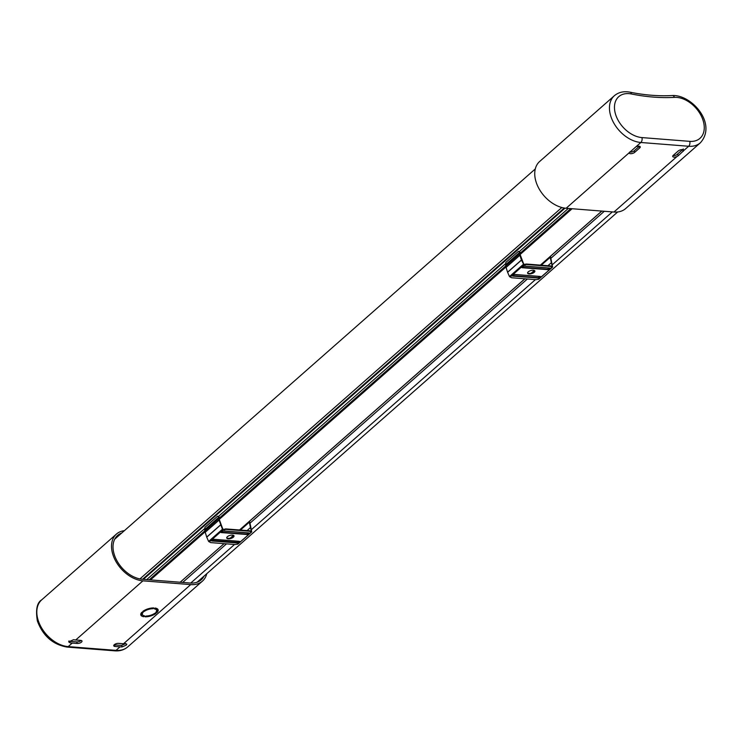 <?xml version="1.0" encoding="UTF-8"?>
<svg xmlns="http://www.w3.org/2000/svg" width="743" height="743" viewBox="0 0 743 743"><rect width="100%" height="100%" fill="white"/><g stroke="black" fill="none" stroke-linecap="round" stroke-linejoin="round"><path stroke-width="1.11" d="M222.659 530.957L248.803 532.907L249.314 533.056L247.605 534.551L221.47 532.601L220.959 532.452L222.659 530.957L221.275 532.174L247.549 534.245L248.58 533.623L248.459 532.889L223.383 530.911M221.581 531.505L221.275 532.174L247.605 534.551M238.438 541.313A2.071 1.263 -85.5 0 0 238.122 541.508A2.071 1.263 -85.5 0 0 237.546 542.464L239.051 542.019L238.93 541.275L213.854 539.297M213.13 539.344L239.785 541.443L237.342 542.984L211.941 540.988L211.43 540.839L213.13 539.344L212.145 540.458A2.071 1.263 94.5 0 1 212.674 539.557M211.43 540.839A0.539 0.483 140.6 0 0 211.746 540.56L212.052 539.892L211.746 540.56L238.085 542.938M227.377 536.706A3.789 1.597 163.6 0 0 226.736 538.016A3.789 1.597 163.6 0 0 229.485 538.759A3.789 1.597 163.6 0 0 233.367 537.18A3.789 1.597 163.6 0 0 234.008 535.879A3.789 1.597 163.6 0 0 231.259 535.127A3.789 1.597 163.6 0 0 227.377 536.706M226.708 537.765A3.789 1.597 163.6 0 0 229.624 538.248A3.789 1.597 163.6 0 0 233.228 536.715A3.789 1.597 163.6 0 0 233.896 535.657M249.592 521.168L251.747 531.895L237.658 544.155L234.983 544.526L210.715 542.613L208.616 541.424L206.749 537.18L204.724 530.623L204.947 527.326L217.588 516.199L219.352 517.193L219.157 518.215M218.999 518.725L222.854 529.192L224.163 529.36L222.454 529.239L218.646 518.893L218.925 517.156L217.588 516.199M224.302 529.833L225.761 529.369L250.019 531.282L249.88 530.808L251.357 531.505L249.165 521.54M224.163 529.36L225.621 528.895L225.761 529.369M249.88 530.808L225.621 528.895M219.231 519.933L205.384 532.099M250.019 531.282L251.496 531.969M250.14 531.403L250.28 531.877M239.785 541.443A0.539 0.483 140.6 0 1 239.385 541.433L213.538 539.288M249.314 533.056A0.539 0.483 140.6 0 1 248.914 533.047L223.067 530.901M514.407 274.427L539.799 276.415L539.92 277.148L538.889 277.771L512.614 275.699L513.998 274.483L512.298 275.978L512.809 276.127L538.944 278.077L540.644 276.582L540.133 276.433L513.998 274.483M538.944 278.077L512.614 275.699L512.921 275.031L512.614 275.699A0.539 0.483 140.6 0 1 512.298 275.978M524.252 266.05L549.328 268.028L549.448 268.762L548.418 269.384L522.143 267.313L523.527 266.096L521.827 267.591L522.338 267.74L548.473 269.69L550.173 268.186L549.662 268.047L523.527 266.096M548.473 269.69L522.143 267.313L522.44 266.635M534.236 272.319A3.789 1.597 -16.4 0 1 530.353 273.898A3.789 1.597 -16.4 0 1 527.604 273.155A3.789 1.597 -16.4 0 1 528.236 271.845A3.789 1.597 -16.4 0 1 532.127 270.266A3.789 1.597 -16.4 0 1 534.867 271.009A3.789 1.597 -16.4 0 1 534.236 272.319M534.756 270.796A3.789 1.597 -16.4 0 1 534.096 271.845A3.789 1.597 -16.4 0 1 530.483 273.387A3.789 1.597 -16.4 0 1 527.576 272.904M520.026 253.354L520.221 252.332L518.447 251.338L505.816 262.465L505.667 266.217L507.571 272.207L509.484 276.563L511.583 277.752L535.842 279.656L538.517 279.294L552.616 267.034L550.452 256.307M518.447 251.338L519.794 252.295L519.506 254.032L521.419 260.022L523.954 264.87L526.629 264.508L550.888 266.421L550.749 265.948L526.49 264.034L523.815 264.406L519.868 253.855M550.034 256.679L552.272 266.579L550.749 265.948M552.365 267.108L550.888 266.421M526.49 264.034L526.629 264.508M525.032 264.499L525.171 264.972M551.009 266.542L551.139 267.016M549.662 268.047L549.774 268.186A0.539 0.483 140.6 0 0 550.173 268.186M540.133 276.433L540.245 276.572A0.539 0.483 140.6 0 0 540.644 276.582M673.112 155.501A3.158 1.328 163.6 0 0 676.511 154.971L683.328 148.971M124.387 530.669A28.875 19.402 48.6 0 0 116.447 534.059A28.875 19.402 48.6 0 0 115.936 561.504A28.875 19.402 48.6 0 0 142.916 580.84L190.719 584.602A28.875 19.402 48.6 0 0 202.402 581.156A28.875 19.402 48.6 0 0 206.777 573.707M125.632 643.819A28.875 19.402 -131.4 0 1 123.524 643.754L118.536 643.364A3.158 1.328 163.6 0 0 115.202 644.107A3.158 1.328 163.6 0 0 113.744 645.797A3.158 1.328 163.6 0 0 115.026 646.456L120.013 646.847A28.875 19.402 48.6 0 0 122.121 646.902L126.254 645.147L126.83 644.19L125.632 643.819M81.461 642.128A3.158 1.328 163.6 0 0 81.99 641.042A3.158 1.328 163.6 0 0 80.718 640.382L75.721 639.992A28.875 19.402 -131.4 0 1 73.548 639.714L68.681 641.878L70.037 642.806A28.875 19.402 48.6 0 0 72.21 643.085L77.207 643.475A3.158 1.328 163.6 0 0 81.461 642.128M68.858 640.995L69.573 641.228A27.064 18.194 48.6 0 0 71.746 641.515L76.743 641.906A3.158 1.328 163.6 0 0 80.996 640.559A3.158 1.328 163.6 0 0 81.117 640.447M568.33 208.439L519.264 251.636M505.899 263.394L218.396 516.496M205.04 528.264L146.715 579.605M114.153 644.831A3.158 1.328 163.6 0 0 114.561 644.887L119.558 645.277A27.064 18.194 48.6 0 0 121.657 645.323L125.781 643.54M141.867 612.26A7.402 3.121 163.6 0 0 141.904 612.891L142.359 614.461A7.402 3.121 163.6 0 0 144.662 615.91L143.752 616.709A9.018 3.808 163.6 0 1 140.808 614.925A9.018 3.808 163.6 0 1 141.857 612.26L143.148 612.362A7.402 3.121 163.6 0 0 142.359 614.461M140.771 614.08A9.018 3.808 163.6 0 0 142.684 615.028M157.683 609.102A9.018 3.808 163.6 0 1 156.597 610.922L157.061 612.492L155.77 612.39A7.402 3.121 163.6 0 0 156.559 610.282L156.095 608.712A7.402 3.121 163.6 0 0 155.77 608.155M146.092 616.021A7.402 3.121 163.6 0 0 154.767 613.272L156.058 613.374A9.018 3.808 163.6 0 1 145.182 616.82L146.092 616.021M152.826 608.721A7.402 3.121 163.6 0 0 144.151 611.48L142.86 611.378A9.018 3.808 163.6 0 1 153.736 607.923L152.826 608.721L152.603 607.96M156.559 610.282A7.402 3.121 163.6 0 0 154.256 608.842L155.157 608.034A9.018 3.808 163.6 0 1 158.11 609.827A9.018 3.808 163.6 0 1 157.061 612.492M121.731 533.01A27.064 18.194 48.6 0 0 117.635 535.415A27.064 18.194 48.6 0 0 117.153 561.141A27.064 18.194 48.6 0 0 142.452 579.271L190.254 583.032A27.064 18.194 48.6 0 0 201.214 579.809A27.064 18.194 48.6 0 0 204.111 576.048M143.91 610.662L144.151 611.48M143.408 615.538L143.752 616.709M629.581 152.074A3.158 1.328 163.6 0 0 634.243 150.783L639.259 146.362A3.158 1.328 163.6 0 0 639.379 146.25M634.698 152.352L639.714 147.931A3.158 1.328 163.6 0 0 640.252 146.845A3.158 1.328 163.6 0 0 635.98 146.77L629.163 152.779A3.158 1.328 163.6 0 0 629.172 153.049A3.158 1.328 163.6 0 0 631.466 153.662A3.158 1.328 163.6 0 0 634.698 152.352L634.243 150.783M678.229 155.77L683.792 150.541A3.158 1.328 163.6 0 0 683.774 150.272A3.158 1.328 163.6 0 0 681.489 149.649A3.158 1.328 163.6 0 0 678.248 150.968L673.232 155.38A3.158 1.328 163.6 0 0 672.703 156.467A3.158 1.328 163.6 0 0 676.966 156.541L678.229 155.77L677.765 154.2M689.736 141.356A25.262 16.978 48.6 0 0 702.822 119.632A25.262 16.978 48.6 0 0 674.468 97.37A228.76 153.745 -131.4 0 1 631.42 93.98A25.262 16.978 48.6 0 0 615.483 114.041A25.262 16.978 48.6 0 0 641.924 137.585L689.736 141.356A3.613 2.201 -85.5 0 1 688.65 146.26L640.847 142.489A28.875 19.402 -131.4 0 1 610.616 115.583A28.875 19.402 -131.4 0 1 614.377 95.708L539.659 161.482A28.875 19.402 48.6 0 0 539.149 188.926A28.875 19.402 48.6 0 0 566.129 208.263L613.941 212.034A28.875 19.402 48.6 0 0 625.625 208.588L700.343 142.814A28.875 19.402 -131.4 0 1 688.65 146.26L683.792 150.541M246.871 534.598L247.075 534.078A2.071 1.263 94.5 0 1 247.651 533.121A2.071 1.263 94.5 0 1 247.967 532.926M222.203 531.171A2.071 1.263 -85.5 0 0 221.674 532.072L221.47 532.601M219.231 519.942L205.393 532.127M218.934 517.193L205.142 529.341M250.809 527.298L247.066 530.586L250.809 527.279M249.174 522.134L240.184 530.047M249.202 522.31L240.407 530.065M218.916 517.147L205.142 529.267M218.563 518.438L204.724 530.623M218.646 518.893L204.808 531.078M220.55 524.883L206.712 537.068M220.587 524.995L206.749 537.18M222.454 529.239L208.616 541.424M223.086 529.74L209.247 541.916M219.399 517.434L218.888 517.388M211.941 540.988L212.145 540.458L237.546 542.464L237.342 542.984M223.392 530.901L221.303 531.839M213.873 539.297L211.774 540.226M539.307 276.452A2.071 1.263 -85.5 0 0 538.991 276.647A2.071 1.263 -85.5 0 0 538.415 277.594L538.211 278.123M512.809 276.127L513.004 275.597A2.071 1.263 94.5 0 1 513.543 274.696M547.74 269.737L547.935 269.207A2.071 1.263 94.5 0 1 548.52 268.26A2.071 1.263 94.5 0 1 548.836 268.056M523.072 266.3A2.071 1.263 -85.5 0 0 522.533 267.211L522.338 267.74M520.1 255.081L506.262 267.257L520.091 255.053M506.011 264.397L519.775 252.276M547.916 265.725L551.668 262.418L547.935 265.725M541.053 265.186L550.043 257.273M541.266 265.195L550.071 257.45M506.002 264.48L519.803 252.332M505.593 265.753L519.431 253.577M505.667 266.217L519.506 254.032M507.571 272.207L521.419 260.022M507.618 272.309L521.456 260.134M509.484 276.563L523.323 264.378M510.116 277.055L523.954 264.87M519.756 252.527L520.267 252.574M540.18 276.526L514.555 274.501L512.642 275.365L513.079 274.799M631.42 93.98A3.613 1.997 -78.5 0 0 630.129 92.206C623.906 90.99 618.65 92.151 614.377 95.708M41.729 599.833C36.983 602.61 35.525 609.641 37.364 620.944C42.908 635.85 52.79 644.553 66.991 647.069A3.613 2.201 -85.5 0 0 68.198 646.614A28.875 19.402 -131.4 0 1 37.977 619.699A28.875 19.402 -131.4 0 1 41.729 599.833L116.447 534.059M202.402 581.156L127.694 646.93A28.875 19.402 -131.4 0 1 116.01 650.376L120.013 646.847M123.524 643.754L190.719 584.602M601.858 211.077L550.461 256.326M534.384 270.489L531.273 273.22M524.939 278.801L249.592 521.196M233.516 535.35L230.404 538.081M224.07 543.662L180.168 582.243M182.685 582.438L226.504 543.857M249.927 523.239L527.372 278.996M550.786 258.378L604.3 211.272M612.334 211.904L552.42 264.647M535.406 279.628L251.561 529.508M234.537 544.489L190.719 583.069M139.925 578.918L561.819 207.511M565.024 208.151L143.38 579.345M149.25 579.809L204.743 530.948M505.602 266.05L218.572 518.735L505.611 266.087M519.45 253.902L570.865 208.644M570.93 208.644L519.468 253.948M505.63 266.133L218.6 518.809M204.762 530.994L149.306 579.809M150.132 579.874L205.059 531.524M219.185 519.088L505.927 266.663M520.044 254.227L571.757 208.709M572.101 208.737L520.174 254.45M506.048 266.886L219.306 519.311M205.179 531.747L150.485 579.902M230.293 538.118L233.46 535.322M239.515 529.991L524.855 278.792M531.152 273.248L534.328 270.461M540.384 265.13L601.784 211.077M127.694 646.93C124.155 649.921 119.855 651.221 114.803 650.84A3.613 2.201 94.5 0 0 116.01 650.376L68.198 646.614L72.21 643.085M75.721 639.992L142.916 580.84M76.743 641.906L77.207 643.475M69.573 641.228L70.037 642.806M114.561 644.887L115.026 646.456M121.657 645.323L122.121 646.902M639.259 146.362L639.714 147.931M682.78 149.789L683.244 151.358M641.924 137.585A3.613 2.201 94.5 0 1 640.847 142.489L635.98 146.77M629.163 152.779L566.129 208.263M676.966 156.541L613.941 212.034M630.129 92.206C644.748 95.169 658.8 96.274 672.266 95.531A3.613 2.359 86.8 0 1 674.468 97.37M251.747 531.895L237.909 544.08M538.777 279.219L552.616 267.034M522.162 266.969L524.084 266.115L549.709 268.139M617.674 211.978L197.118 582.206M535.294 168.94L114.738 539.167M564.262 208.04L142.563 579.28M570.819 208.634L519.441 253.865M204.734 530.92L149.204 579.8M601.83 211.077L540.43 265.13M534.356 270.471L531.226 273.238M524.902 278.801L239.562 530M233.497 535.341L230.358 538.099M114.803 650.84L66.991 647.069M672.266 95.531C691.677 94.454 717.469 123.867 700.343 142.814"/></g></svg>
